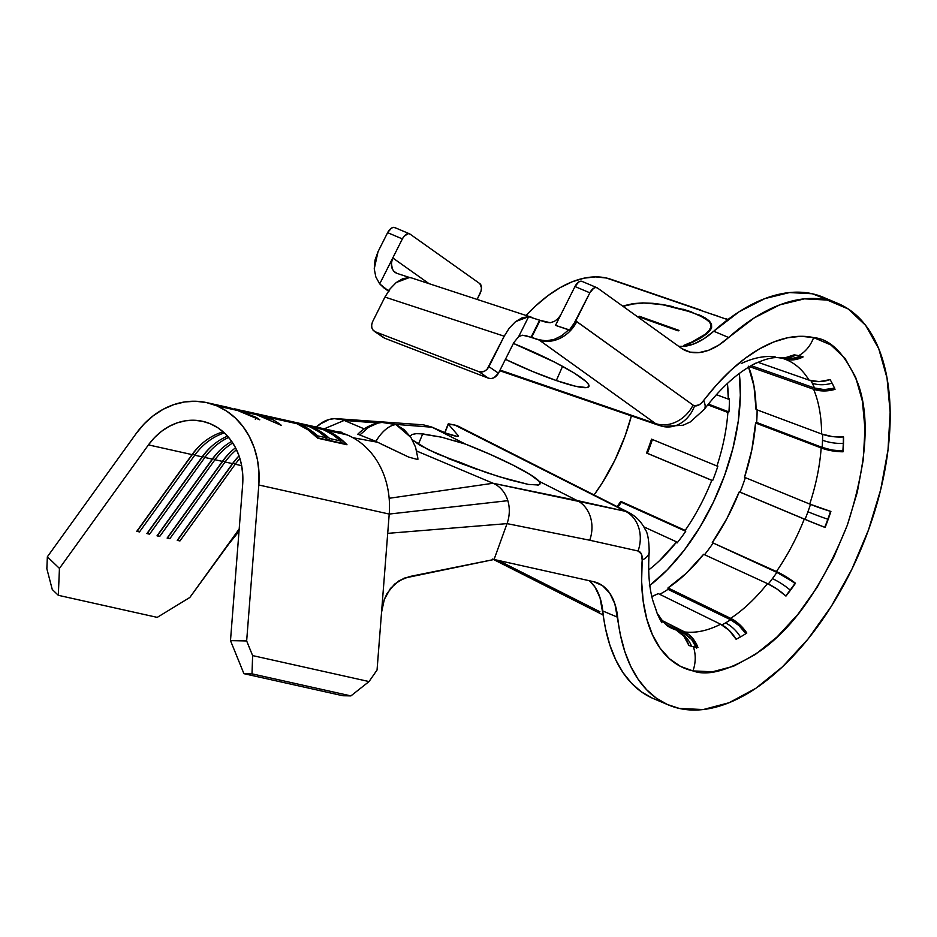 <?xml version="1.0" encoding="UTF-8"?>
<svg xmlns="http://www.w3.org/2000/svg" width="937" height="937" viewBox="0 0 937 937"><rect width="100%" height="100%" fill="white"/><g stroke="black" fill="none" stroke-linecap="round" stroke-linejoin="round"><path stroke-width="1.41" d="M375.901 441.432A31.893 17.077 -67.1 0 1 395.964 424.59L382.097 422.458C372.598 423.547 364.516 427.459 357.84 434.206L374.542 440.8L357.829 434.218M224.353 432.906A63.775 53.608 -77.4 0 0 194.755 455.218L192.776 453.976A65.473 55.037 102.6 0 1 200.998 444.525A65.473 55.037 -77.4 0 0 192.776 453.976L194.755 455.218A63.775 53.608 102.6 0 1 224.353 432.906M228.651 437.427A63.775 53.608 -77.4 0 0 204.863 457.467L202.896 456.237A65.473 55.037 102.6 0 1 211.118 446.773A65.473 55.037 -77.4 0 0 202.896 456.237L204.863 457.467A63.775 53.608 102.6 0 1 228.651 437.427M239.895 458.451A63.775 53.608 -77.4 0 0 235.222 464.237L233.243 463.007A65.473 55.037 102.6 0 1 239.076 455.944A65.473 55.037 -77.4 0 0 233.243 463.007L235.222 464.237A63.775 53.608 102.6 0 1 239.895 458.451M236.522 449.737A63.775 53.608 -77.4 0 0 225.103 461.976L223.123 460.746A65.473 55.037 102.6 0 1 231.345 451.283A65.473 55.037 -77.4 0 0 223.123 460.746L225.103 461.976A63.775 53.608 102.6 0 1 236.522 449.737M232.727 442.943A63.775 53.608 -77.4 0 0 214.983 459.727L213.015 458.498A65.473 55.037 102.6 0 1 221.226 449.034A65.473 55.037 -77.4 0 0 213.015 458.498L214.983 459.727A63.775 53.608 102.6 0 1 232.727 442.943M325.49 439.558L317.303 437.731L325.49 439.558L326.662 437.86A82.913 69.689 -77.4 0 0 308.905 426.382L299.91 424.379A82.913 69.689 102.6 0 1 317.666 435.857L326.662 437.86L317.666 435.857L316.753 437.181L317.666 435.857L309.21 429.31L299.91 424.379L308.905 426.382A82.913 69.689 -77.4 0 0 307.793 425.937L310.791 426.604A82.913 69.689 102.6 0 1 311.904 427.049A82.913 69.689 102.6 0 1 329.66 438.528L340.904 441.034A82.913 69.689 -77.4 0 0 323.136 429.556L311.904 427.049L323.136 429.556A82.913 69.689 -77.4 0 0 322.035 429.111L325.034 429.778A82.913 69.689 102.6 0 1 326.135 430.224A82.913 69.689 102.6 0 1 347.006 444.747L317.784 438.235A82.913 69.689 -77.4 0 0 296.912 423.711L267.455 417.141A82.913 69.689 102.6 0 1 281.463 425.433L256.656 414.74L240.493 411.132L256.269 417.398A82.913 69.689 102.6 0 1 259.772 419.811L237.494 410.465L216.869 405.862A82.913 69.689 102.6 0 1 258.823 484.991L389.218 514.062A82.913 69.689 -77.4 0 0 389.148 498.285A82.913 69.689 -77.4 0 0 352.968 437.72A82.913 69.689 -77.4 0 0 347.264 434.944L326.135 430.224L347.264 434.944A82.913 69.689 -77.4 0 0 337.179 431.711L289.826 421.158A82.913 69.689 102.6 0 1 295.998 422.892L293 422.224A82.913 69.689 -77.4 0 0 286.827 420.49L257.37 413.92A82.913 69.689 102.6 0 1 267.455 417.141L296.912 423.711A82.913 69.689 -77.4 0 0 295.811 423.255L298.809 423.922A82.913 69.689 102.6 0 1 299.91 424.379A82.913 69.689 102.6 0 0 298.809 423.922L295.811 423.255A82.913 69.689 102.6 0 1 296.912 423.711L307.98 429.825L317.784 438.235L347.006 444.747L337.203 436.337L326.135 430.224A82.913 69.689 102.6 0 0 325.034 429.778L322.035 429.111A82.913 69.689 102.6 0 1 323.136 429.556L332.436 434.487L340.904 441.034L329.66 438.528L328.489 440.226A80.781 67.909 -77.4 0 0 326.334 438.34L328.489 440.226L339.721 442.732L328.489 440.226L329.66 438.528L321.204 431.98L311.904 427.049A82.913 69.689 102.6 0 0 310.791 426.604L307.793 425.937A82.913 69.689 102.6 0 1 308.905 426.382L318.205 431.313L326.662 437.86L325.49 439.558M343.282 443.915A80.781 67.909 -77.4 0 0 340.564 441.514L343.282 443.915M710.644 323.991L710.808 327.224L710.644 323.991L708.513 320.899L698.686 314.973L682.686 309.327L663.127 304.865L691.295 312.068L704.472 317.901L709.813 322.422M647.936 303.26L652.972 303.576L647.936 303.26M633.623 303.916L642.993 303.19L633.623 303.916L625.155 305.849L633.623 303.916M623.257 306.516L625.155 305.849L623.257 306.516M684.057 345.812L692.783 342.157L684.057 345.812M700.173 338.316L692.783 342.157L705.936 334.474L700.173 338.316M709.789 330.796L705.936 334.474L709.789 330.796L711.651 327.318L709.789 330.796M711.488 324.061L711.651 327.318L711.488 324.061L709.321 320.946L711.488 324.061M705.221 317.924L709.321 320.946L699.342 314.961L705.221 317.924M691.811 312.021L683.073 309.222L691.811 312.021M752.235 364.915L755.936 363.087A155.284 83.159 -67.1 0 0 750.584 366.004A155.284 83.159 -67.1 0 0 745.22 369.33A155.284 83.159 -67.1 0 1 750.584 366.004A155.284 83.159 -67.1 0 1 755.936 363.087A31.893 22.734 63 0 1 754.379 364.001A31.893 22.734 63 0 1 753.043 364.61M655.677 608.874L657.013 613.009A155.284 83.159 -67.1 0 0 659.343 618.057A155.284 83.159 -67.1 0 0 661.932 622.742L660.48 618.385L657.2 613.454A31.893 25.1 148.9 0 1 659.636 616.769A31.893 25.1 148.9 0 1 661.932 622.742A155.284 83.159 -67.1 0 1 659.343 618.057A155.284 83.159 -67.1 0 1 657.013 613.009A31.893 23.87 -22.8 0 0 656.005 609.636M784.07 358.871A145.996 78.181 -67.1 0 1 808.971 380.094A31.893 25.1 -31.1 0 0 830.1 379.626A155.284 83.159 -67.1 0 1 832.688 384.311A155.284 83.159 -67.1 0 1 835.019 389.359A31.893 23.87 157.2 0 1 813.597 389.253A145.996 78.181 -67.1 0 1 821.632 433.983A31.893 16.843 -0.3 0 0 843.569 436.935A155.284 83.159 -67.1 0 1 843.464 444.279A155.284 83.159 -67.1 0 1 843.066 451.798L842.878 451.013A156.491 83.803 112.9 0 0 843.277 443.447L843.464 444.279A155.284 83.159 -67.1 0 1 843.066 451.798A31.893 14.442 -175.9 0 1 821.163 447.945A145.996 78.181 -67.1 0 1 809.72 504.059A31.893 4.088 18.2 0 0 830.896 511.473A155.284 83.159 -67.1 0 1 828.121 519.496A155.284 83.159 -67.1 0 1 825.099 527.461L824.783 527.273A156.491 83.803 112.9 0 0 827.828 519.239L828.121 519.496A155.284 83.159 -67.1 0 1 825.099 527.461A31.893 1.136 -158.4 0 1 804.274 519.098A145.996 78.181 -67.1 0 1 776.422 571.535A31.893 9.78 34.7 0 1 795.478 583.247A155.284 83.159 -67.1 0 1 790.781 589.795L790.196 590.087A156.491 83.803 112.9 0 0 794.927 583.482A30.183 9.253 -145.3 0 0 776.89 572.402A147.695 79.095 -67.1 0 1 772.416 578.644A30.183 10.541 36.6 0 1 790.196 590.087A156.491 83.803 112.9 0 1 785.745 595.897A156.491 83.803 112.9 0 0 790.196 590.087L790.781 589.795A155.284 83.159 -67.1 0 1 785.956 596.084A31.893 12.474 -141.5 0 0 767.462 583.61A145.996 78.181 -67.1 0 1 730.661 618.35A31.893 21.012 56.6 0 1 746.812 633.025A155.284 83.159 -67.1 0 1 741.448 636.364A155.284 83.159 -67.1 0 1 736.107 639.28A31.893 22.734 -117 0 0 720.6 624.229A145.996 78.181 -67.1 0 1 684.713 631.948A31.893 26.623 96.9 0 1 697.936 647.49A155.284 83.159 -67.1 0 1 693.345 646.706A155.284 83.159 -67.1 0 1 688.906 645.476A31.893 26.904 -71.6 0 0 676.221 630.051A145.996 78.181 -67.1 0 1 670.505 627.673C666.992 626.185 663.326 622.473 659.496 616.534M696.25 647.256A30.183 25.205 -83.1 0 0 684.104 633.517A147.695 79.095 -67.1 0 1 680.637 632.955A147.695 79.095 -67.1 0 0 684.104 633.517L691.553 639.444L696.624 648.228M681.656 633.857A30.183 25.369 102.6 0 1 691.565 646.272A30.183 25.369 -77.4 0 0 681.656 633.857M745.875 633.646A30.183 19.888 -123.4 0 0 730.591 619.755A147.695 79.095 -67.1 0 1 725.496 622.929A30.183 20.743 59.7 0 1 740.441 636.949A30.183 20.743 -120.3 0 0 725.496 622.929A147.695 79.095 -67.1 0 1 721.923 624.92A147.695 79.095 -67.1 0 0 725.496 622.929A147.695 79.095 -67.1 0 0 730.591 619.755L738.86 625.447L745.887 633.658M783.824 358.789L784 358.848A145.996 78.181 -67.1 0 1 808.971 380.094L819.172 381.628L830.1 379.626A155.284 83.159 -67.1 0 1 832.688 384.311A155.284 83.159 -67.1 0 1 835.019 389.359L823.881 390.952L813.597 389.253L749.53 366.636L813.597 389.253A145.996 78.181 -67.1 0 1 821.632 433.983L832.068 436.525L843.569 436.935A155.284 83.159 -67.1 0 1 843.464 444.279L843.277 443.447A156.491 83.803 112.9 0 1 842.878 451.013A30.183 13.668 4.1 0 1 822.147 447.382L756.651 422.458L822.147 447.382A147.695 79.095 -67.1 0 0 822.522 440.226A30.183 14.828 1.9 0 0 843.277 443.447A30.183 14.828 -178.1 0 1 822.522 440.226A147.695 79.095 -67.1 0 0 822.627 434.335A147.695 79.095 -67.1 0 1 822.522 440.226A147.695 79.095 -67.1 0 1 822.147 447.382L832.021 450.029L842.878 451.013L843.066 451.798L837.291 451.505L826.153 449.561L755.585 422.997L751.849 449.76L744.505 477.296L809.72 504.059L744.505 477.296A141.3 75.663 112.9 0 0 755.585 422.997L821.163 447.945A145.996 78.181 -67.1 0 1 809.72 504.059L830.896 511.473A155.284 83.159 -67.1 0 1 828.121 519.496L827.828 519.239A156.491 83.803 112.9 0 1 824.783 527.273A30.183 1.078 21.6 0 1 805.059 519.344A147.695 79.095 -67.1 0 0 807.928 511.766A147.695 79.095 -67.1 0 0 810.493 504.375A147.695 79.095 -67.1 0 1 807.928 511.766A30.183 2.471 19.9 0 0 827.828 519.239A156.491 83.803 112.9 0 0 830.545 511.368A156.491 83.803 112.9 0 1 827.828 519.239A30.183 2.471 -160.1 0 1 807.928 511.766A147.695 79.095 -67.1 0 1 805.059 519.344L740.101 492.136A143.01 76.576 112.9 0 0 745.36 477.647A143.01 76.576 112.9 0 1 740.101 492.136L804.274 519.098A145.996 78.181 -67.1 0 1 776.422 571.535L712.284 542.617A141.3 75.663 112.9 0 0 739.234 491.855L804.274 519.098L739.234 491.855L740.101 492.136L739.234 491.855L727.03 518.302L712.284 542.617L776.89 572.402A147.695 79.095 -67.1 0 1 772.416 578.644A147.695 79.095 -67.1 0 1 768.305 584.009A147.695 79.095 -67.1 0 0 772.416 578.644A30.183 10.541 -143.4 0 1 790.196 590.087A156.491 83.803 112.9 0 0 794.927 583.482L786.014 576.665L776.422 571.535L712.284 542.617L776.89 572.402L795.478 583.247A155.284 83.159 -67.1 0 1 790.781 589.795A155.284 83.159 -67.1 0 1 785.956 596.084L776.89 588.975L767.462 583.61A145.996 78.181 -67.1 0 1 730.661 618.35L667.999 587.921A141.3 75.663 112.9 0 0 703.617 554.294L767.462 583.61L703.617 554.294L686.212 573.35L667.999 587.921L668.011 589.361L730.591 619.755L668.011 589.361L667.999 587.921L730.661 618.35L739.387 624.358L746.812 633.025A155.284 83.159 -67.1 0 1 741.448 636.364A155.284 83.159 -67.1 0 1 736.107 639.28L729.138 630.343L720.6 624.229A145.996 78.181 -67.1 0 1 684.713 631.948L662.318 620.645L688.894 634.63L692.572 638.202L697.936 647.49A155.284 83.159 -67.1 0 1 693.345 646.706A31.893 26.798 102.6 0 1 692.958 670.904C708.501 676.772 731.328 669.85 761.441 650.149C794.74 626.303 823.354 584.653 847.306 525.224C866.76 464.775 870.309 417.539 857.964 383.514C845.549 354.327 830.756 339.018 813.609 337.601A31.893 26.798 102.6 0 1 798.699 355.662A155.284 83.159 -67.1 0 1 803.126 356.892A31.893 26.904 108.4 0 1 783.847 358.801M843.277 443.447A156.491 83.803 112.9 0 0 843.382 436.947A156.491 83.803 112.9 0 1 843.277 443.447M834.504 388.176A30.183 22.593 -22.8 0 1 814.499 388A147.695 79.095 -67.1 0 0 812.274 383.198A147.695 79.095 -67.1 0 0 810.95 380.703A147.695 79.095 -67.1 0 1 812.274 383.198A30.183 23.214 -26.8 0 0 832.079 383.128A30.183 23.214 153.2 0 1 812.274 383.198A147.695 79.095 -67.1 0 1 814.499 388L751.193 365.653L814.499 388L824.232 389.605L834.773 388.094M789.282 356.974A30.183 25.369 -77.4 0 0 796.087 355.158A30.183 25.369 102.6 0 1 789.282 356.974M513.394 343.434A69.092 9.183 23.8 0 1 588.951 386.431A69.092 9.183 23.8 0 1 556.309 380.539L562.575 366.32L556.309 380.539L532.755 371.567L505.43 359.316A69.092 9.183 23.8 0 0 556.309 380.539L575.201 386.173L586.562 387.602L588.823 386.641L588.659 384.603L586.082 381.57L574.147 372.996L554.833 362.232L513.394 343.434M410.301 436.068L412.046 434.428L416.262 433.679L422.728 433.878L418.359 444.302L422.728 433.878L441.55 437.181L465.525 444.126L490.285 454.422L512.961 465.103L530.131 474.555L539.208 481.36L577.145 500.534L625.483 511.309L458.966 426.569M540.11 483.703L538.541 485.003L528.304 484.417L510.056 479.967L486.455 472.599L437.696 454.058L420.116 445.356L412.421 439.957M250.167 412.467A82.913 69.689 102.6 0 1 264.457 416.473A82.913 69.689 102.6 0 1 270.02 419.167L269.739 419.788L270.02 419.167L260.345 415.559L270.02 419.167A82.913 69.689 -77.4 0 0 264.457 416.473L260.345 415.559L264.457 416.473A82.913 69.689 -77.4 0 0 254.372 413.252L242.906 410.687L260.345 415.559L251.491 412.83M206.796 402.641A82.913 69.689 102.6 0 0 136.345 433.281L47.354 556.801L136.345 433.281L144.31 423.747L153.352 415.665L163.249 409.235L173.778 404.632L184.671 401.95L195.657 401.259L206.48 402.57L216.869 405.862L237.494 410.465L229.717 407.747L206.796 402.641A82.913 69.689 102.6 0 1 216.869 405.862L226.578 411.05L235.351 418.007L242.999 426.569L249.312 436.525L254.161 447.617L257.406 459.587L258.975 472.154L258.823 484.991L389.218 514.062L381.546 612.306L384.346 599.364L387.016 593.566L394.571 584.091L404.234 578.129L494.057 559.483L507.046 523.619L589.713 540.227L638.05 551.003L641.353 553.943L642.196 560.08A177.831 95.223 112.9 0 0 692.958 670.904A31.893 26.798 -77.4 0 0 693.345 646.706A155.284 83.159 -67.1 0 1 688.906 645.476L683.928 636.282L676.221 630.051A145.996 78.181 -67.1 0 1 670.353 627.591M234.496 408.954L259.772 419.811A82.913 69.689 102.6 0 0 256.269 417.398L255.309 419.261L256.269 417.398L239.696 411.402L236.183 409.188L253.552 413.721L234.543 408.848L240.493 411.132L256.656 414.74L281.463 425.433A82.913 69.689 102.6 0 0 267.455 417.141A82.913 69.689 102.6 0 0 255.871 413.604A82.913 69.689 102.6 0 1 257.37 413.92M240.762 410.219L242.906 410.687M286.57 420.432L295.998 422.892A82.913 69.689 102.6 0 0 288.338 420.842A82.913 69.689 102.6 0 1 289.826 421.158M388.656 290.611L388.738 290.669A31.893 26.517 125.4 0 1 388.656 290.611A31.893 26.517 125.4 0 1 385.575 289.018A31.893 26.517 -54.6 0 0 388.656 290.611L388.738 290.669M780.017 357.922A31.893 26.623 -83.1 0 0 794.107 354.877A155.284 83.159 -67.1 0 1 798.699 355.662A31.893 26.798 -77.4 0 0 813.609 337.601A177.831 95.223 112.9 0 0 703.617 400.638A31.893 11.525 37.1 0 1 704.179 409.469A31.893 11.525 -142.9 0 0 703.617 400.638A14.559 7.801 -67.1 0 1 694.61 405.803A31.893 26.798 102.6 0 1 663.056 426.487A31.893 26.798 102.6 0 1 660.444 425.761A46.393 24.842 -67.1 0 1 658.992 425.363A46.393 24.842 -67.1 0 1 655.502 423.547L539.232 340.049L525.177 335.446L539.232 340.049A31.893 26.74 -54.3 0 0 576.782 321.602L575.751 320.946L589.853 292.812L593.636 288.256L595.674 287.495L597.408 287.952L681.117 348.06A85.033 45.538 112.9 0 0 690.171 352.125L682.031 348.693L690.171 352.125L699.072 352.593L708.677 350.239L718.656 345.156L728.635 337.507A85.033 45.538 -67.1 0 1 690.171 352.125A85.033 45.538 -67.1 0 1 685.943 350.778A85.033 45.538 -67.1 0 1 681.117 348.06L597.408 287.952A8.503 4.556 -67.1 0 0 596.916 287.682L582.041 281.393A8.503 4.556 112.9 0 0 574.967 286.523L555.5 325.362L569.333 330.093L572.882 325.748L589.853 292.812L574.967 286.523L555.5 325.362L568.771 329.719L561.907 335.61L554.189 339.417L546.248 340.822L538.752 339.733L655.502 423.547L500.042 370.068L655.502 423.547A31.893 26.74 -54.3 0 0 693.064 405.1L575.751 320.946L569.333 330.093L568.771 329.719L561.907 335.61L554.189 339.417M409.762 277.516L411.062 277.785L409.352 277.575L396.269 282.505L390.073 288.865L384.931 297.076L372.645 321.59L371.673 324.682L371.813 327.692L373.043 330.164L384.72 338.234L488.482 378.208L478.936 371.708L484.464 371.251L487.029 369.365L504.211 336.196L509.365 327.985L515.561 321.625L528.644 316.694L539.63 320.161L531.092 337.215L522.577 335.212L518.688 336.559L528.644 316.694L546.271 322.34L550.253 322.715L554.376 321.403L558.089 318.592L560.853 314.691L558.089 318.592L554.376 321.403L550.253 322.715L540.134 320.325L531.584 337.39L538.752 339.733L531.584 337.39L539.63 320.161L531.584 337.39L522.577 335.212L518.688 336.559L513.769 342.684L498.484 373.184L494.01 377.752L491.175 378.571L488.482 378.208L384.72 338.234L382.589 336.664M838.029 303.506L823.143 297.216A217.899 116.692 112.9 0 0 812.32 293.761A217.899 116.692 112.9 0 0 713.748 331.218L703.769 338.866L693.79 343.961L684.186 346.315L678.763 346.374A85.033 45.538 112.9 0 0 713.748 331.218L728.635 337.507L754.215 317.912L779.771 304.865L804.391 298.844L827.207 300.051A217.899 116.692 -67.1 0 1 838.029 303.506A217.899 116.692 -67.1 0 1 864.769 539.829A217.899 116.692 -67.1 0 1 679.36 708.454A217.899 116.692 -67.1 0 1 668.538 704.999A217.899 116.692 -67.1 0 1 617.659 617.26L602.772 610.971A217.899 116.692 112.9 0 0 653.651 698.709L668.538 704.999M830.393 300.847L812.32 293.761L789.504 292.555L764.885 298.587L739.328 311.623L713.748 331.218L728.635 337.507A217.899 116.692 -67.1 0 1 827.207 300.051L848.266 308.987L865.671 325.42L878.754 348.74L887.023 378.021L890.15 412.163L888.018 449.842L880.71 489.606L868.494 529.944L851.862 569.286L831.435 606.134L808.01 639.057L782.489 666.816L755.831 688.32L729.08 702.738L703.265 709.543L679.36 708.454L667.367 704.495L656.38 698.194L646.518 689.644L637.898 678.915L630.636 666.16L624.792 651.52L620.446 635.145L614.871 603.896L609.764 593.203L602.55 585.672L593.578 581.678L494.057 559.483L507.046 523.619L589.713 540.227L638.05 551.003A14.559 7.801 -67.1 0 1 642.196 560.08L641.622 581.397L643.18 601.238L646.846 619.216L652.539 635.005L660.163 648.299L669.568 658.84L680.567 666.418L692.958 670.904L712.46 671.794L733.53 666.242L755.363 654.471L777.113 636.914L797.949 614.274L817.064 587.394L833.731 557.328L847.306 525.224L857.273 492.3L863.235 459.844L864.98 429.099L862.427 401.235L855.68 377.33L844.998 358.309L830.791 344.898L813.609 337.601L801.03 336.289L787.642 337.765L773.693 341.993L759.415 348.927L745.02 358.426L730.766 370.361L716.887 384.498L701.391 403.121L699.049 404.866L694.61 405.803A14.559 7.801 -67.1 0 1 693.064 405.1L576.782 321.602A31.893 26.74 125.7 0 1 539.232 340.049L538.88 339.78M754.297 364.036C765.377 358.824 773.857 356.774 779.701 357.887L784.691 357.922L794.107 354.877A155.284 83.159 -67.1 0 1 798.699 355.662A155.284 83.159 -67.1 0 1 803.126 356.892L793.334 359.855L783.613 358.719M599.903 611.744L503.239 562.903L492.639 559.073M649.341 585.812L667.238 569.872L684.256 550.16L699.822 527.332L713.408 502.15L724.594 475.446L732.968 448.132L738.274 421.1L740.324 395.262L739.305 373.5A158.447 84.845 -67.1 0 1 649.833 585.438M705.655 312.068L708.126 312.935L705.655 312.068M700.888 310.147L611.1 279.343A152.005 81.39 112.9 0 0 606.368 278.008L727.756 319.669L606.368 278.008A152.005 81.39 112.9 0 0 526.09 315.476L535.554 306.012L547.735 295.823L560.033 287.694L572.249 281.768L584.173 278.148L595.604 276.895L606.368 278.008L615.668 281.205M710.96 313.883L714.017 314.879L710.96 313.883M717.192 315.886L714.017 314.879L717.192 315.886M726.105 318.803L728.037 319.458M741.179 363.591A145.996 78.181 -67.1 0 1 775.133 356.833M594.081 494.947A132.867 71.153 112.9 0 0 631.386 415.887L625.049 436.127L614.906 460.114L602.456 482.578L594.081 494.947M727.873 412.456L728.939 411.917L708.384 404.093L728.939 411.917A141.018 75.51 -67.1 0 0 729.396 398.424L728.33 399.127L727.405 383.479A139.32 74.609 -67.1 0 1 728.33 399.127L729.396 398.424A141.018 75.51 -67.1 0 1 728.939 411.917L727.873 412.456L707.798 404.819L727.873 412.456A139.32 74.609 -67.1 0 1 716.957 465.994L651.531 439.148A134.6 72.079 -67.1 0 1 646.507 453.016L711.769 480.341A139.32 74.609 -67.1 0 1 685.181 530.389L620.833 501.365L621.372 502.267A136.31 72.992 -67.1 0 1 617.975 507.046A136.31 72.992 112.9 0 0 621.372 502.267L685.732 531.291A141.018 75.51 -67.1 0 1 677.076 542.956L676.643 541.914L643.801 526.84L676.643 541.914A139.32 74.609 -67.1 0 1 648.685 569.942M620.833 501.365A134.6 72.079 -67.1 0 1 617.096 506.601A134.6 72.079 112.9 0 0 620.833 501.365L621.372 502.267L685.732 531.291L685.181 530.389L620.833 501.365M728.33 399.127L716.407 394.676L728.33 399.127M235.55 447.769A63.775 53.608 -77.4 0 0 222.409 461.379L214.983 459.727L222.409 461.379L167.126 538.084L169.831 538.693L225.103 461.976L232.517 463.639L225.103 461.976L169.831 538.693L167.852 537.463L223.123 460.746L167.618 537.405L169.831 538.693L167.126 538.084L222.409 461.379A63.775 53.608 102.6 0 1 235.55 447.769M239.052 455.874A63.775 53.608 -77.4 0 0 232.517 463.639L177.245 540.344L179.951 540.942L235.222 464.237L241.664 465.677L235.222 464.237L179.951 540.942L177.971 539.712L233.243 463.007L177.737 539.665L179.951 540.942L177.245 540.344L232.517 463.639A63.775 53.608 102.6 0 1 239.052 455.874M231.673 441.362A63.775 53.608 -77.4 0 0 212.289 459.118L204.863 457.467L212.289 459.118L157.018 535.835L159.712 536.433L214.983 459.727L159.712 536.433L157.744 535.203L213.015 458.498L157.51 535.144L159.712 536.433L157.018 535.835L212.289 459.118A63.775 53.608 102.6 0 1 231.673 441.362M223.17 431.84A63.775 53.608 -77.4 0 0 192.05 454.609L148.444 444.888A63.775 53.608 102.6 0 1 202.626 421.31A63.775 53.608 102.6 0 1 210.38 423.793A63.775 53.608 102.6 0 1 242.648 484.663L230.49 640.615L243.913 673.668L342.837 695.734L243.913 673.668L252.006 673.844L252.615 655.595L246.654 640.943L258.823 484.991L246.654 640.943L230.49 640.615L242.648 484.663L242.765 474.79L241.559 465.127L239.064 455.909L235.339 447.371L230.479 439.722L224.599 433.14L217.841 427.787L210.38 423.793L202.392 421.263L194.064 420.244L185.608 420.783L177.234 422.845L169.14 426.394L161.515 431.336L154.558 437.544L148.444 444.888L192.05 454.609L136.779 531.314L139.484 531.923L194.755 455.218L202.169 456.869L194.755 455.218L139.484 531.923L137.505 530.693L192.776 453.976L137.27 530.635L139.484 531.923L136.779 531.314L192.05 454.609A63.775 53.608 102.6 0 1 223.17 431.84M227.527 436.138A63.775 53.608 -77.4 0 0 202.169 456.869L146.898 533.575L149.592 534.172L204.863 457.467L149.592 534.172L147.624 532.942L202.896 456.237L147.39 532.895L149.592 534.172L146.898 533.575L202.169 456.869A63.775 53.608 102.6 0 1 227.527 436.138M381.453 422.528L386.794 422.388L395.964 424.59L404.222 429.743L410.921 437.45L415.548 447.125L417.843 458.088A40.584 34.107 -77.4 0 1 417.867 459.575L408.813 457.139L417.867 459.575A40.584 34.107 -77.4 0 0 417.843 458.088L415.548 447.125L410.921 437.45L395.964 424.59A31.893 17.077 112.9 0 0 375.936 441.374M382.097 444.478L408.813 457.139L377.599 442.241L352.968 437.72A82.913 69.689 102.6 0 1 389.148 498.285L493.049 483.258L416.649 451.013L493.049 483.258L577.145 500.534A31.893 26.798 102.6 0 1 589.713 540.227A31.893 26.798 -77.4 0 0 577.145 500.534L539.208 481.36L540.028 483.96L537.522 485.19M333.959 431.09A82.913 69.689 102.6 0 1 347.264 434.944A82.913 69.689 102.6 0 1 352.968 437.72L377.599 442.241L374.542 440.8L377.599 442.241M364.247 428.888L344.184 420.42L324.237 428.83L344.184 420.42L364.247 428.888M666.898 625.342L676.221 630.051L666.898 625.342M651.824 596.553A141.3 75.663 112.9 0 0 658.254 593.601L720.6 624.229L658.254 593.601L651.824 596.553M748.265 366.18L753.992 386.091L756.042 409.481L821.632 433.983L756.042 409.481A141.3 75.663 112.9 0 0 748.663 367.152M808.971 380.094L757.986 362.279L808.971 380.094M673.41 306.704L663.185 304.654L673.41 306.704M652.878 303.319L663.185 304.654L642.735 302.909L652.878 303.319M633.225 303.611L642.735 302.909L633.225 303.611L624.616 305.567L633.225 303.611M786.248 357.711L793.37 358.18L800.889 356.212A30.183 25.475 -71.6 0 1 786.248 357.711M756.651 422.458A143.01 76.576 112.9 0 0 757.108 409.879A143.01 76.576 112.9 0 1 756.651 422.458L755.585 422.997L756.651 422.458M711.769 480.341L712.635 480.634A141.018 75.51 -67.1 0 0 717.894 466.111A141.018 75.51 -67.1 0 1 712.635 480.634L647.373 453.297A136.31 72.992 112.9 0 0 652.386 439.5A136.31 72.992 -67.1 0 1 647.373 453.297L712.635 480.634L646.507 453.016A134.6 72.079 112.9 0 0 651.531 439.148L716.957 465.994M704.542 554.727A143.01 76.576 112.9 0 0 712.823 543.507A143.01 76.576 112.9 0 1 704.542 554.727M659.695 594.316A143.01 76.576 112.9 0 0 668.011 589.361A143.01 76.576 112.9 0 1 659.695 594.316M665.493 624.124L684.104 633.517L665.493 624.124M649.2 551.916A31.893 14.336 -175.7 0 1 642.196 560.08A31.893 14.336 4.3 0 0 649.2 551.916M387.168 289.861L379.708 283.888L375.854 276.977L374.238 268.86L378.044 251.655L387.625 232.657L402.371 238.912A8.503 4.65 -67 0 1 409.539 233.828A8.503 4.65 -67 0 1 410.031 234.098L479.849 283.642L410.031 234.098L408.263 233.629L404.116 236.229L402.371 238.912L379.708 283.888L384.123 288.081L389.593 290.833M337.004 418.698L423.477 424.848L431.699 427.026A19.138 2.167 -157.3 0 0 458.38 436.138A19.138 2.167 -157.3 0 0 458.134 435.518L457.76 436.396L458.134 435.518L448.331 424.168L444.923 432.753L448.401 423.782L454.808 425.07L448.331 424.168L458.134 435.518L458.298 436.255L457.045 436.373L446.281 433.257L431.699 427.026L465.525 444.126L432.062 427.225L395.437 424.367L432.062 427.225L423.348 424.836M459.973 463.147L459.95 462.316A40.396 21.633 112.9 0 1 459.973 463.147M409.422 277.586L402.91 278.617L396.269 282.505L390.073 288.865L384.931 297.076L504.211 336.196L384.931 297.076L372.645 321.59C370.759 326.31 371.602 329.695 375.175 331.733L374.238 331.241M409.949 277.563L407.771 276.93L407.443 277.575L407.771 276.93L397.147 273.44L407.841 276.954M477.308 469.472L447.722 458.31L458.181 461.636A69.092 7.801 22.7 0 1 477.308 469.46M375.28 331.78L478.936 371.708L375.28 331.78M458.837 426.511A59.523 31.87 112.9 0 0 454.808 425.07L625.483 511.309A46.393 24.842 -67.1 0 1 628.622 512.434L458.837 426.511M513.769 342.684L518.688 336.559L528.644 316.694L522.202 317.737L515.561 321.625L509.365 327.985L504.211 336.196L488.938 366.683C486.291 371.029 482.965 372.703 478.936 371.708L488.482 378.208C492.499 379.204 495.837 377.529 498.484 373.184L488.938 366.683L498.484 373.184L513.769 342.684M597.56 582.919L597.806 583.025A85.033 45.538 -67.1 0 0 593.578 581.678L494.057 559.483L409.492 576.56L399.209 580.635L390.46 588.424L384.346 599.364L381.546 612.306L377.049 670.025L369.049 681.562L252.615 655.595L369.049 681.562L350.918 695.898L252.006 673.844L350.918 695.898L342.837 695.734L350.918 695.898L369.049 681.562L377.049 670.025L387.707 533.364L507.046 523.619L387.707 533.364L389.218 514.062L507.831 500.674A31.893 26.798 102.6 0 1 507.046 523.619A31.893 26.798 -77.4 0 0 507.831 500.674L389.218 514.062A82.913 69.689 102.6 0 0 389.148 498.285L493.049 483.258A31.893 26.798 102.6 0 1 507.831 500.674A31.893 26.798 -77.4 0 0 493.049 483.258L625.483 511.309A31.893 26.798 102.6 0 1 638.05 551.003A31.893 26.798 -77.4 0 0 625.483 511.309A46.393 24.842 112.9 0 1 628.727 512.48M597.806 583.025A85.033 45.538 -67.1 0 1 617.659 617.26L602.772 610.971A85.033 45.538 112.9 0 0 589.396 580.741L594.878 586.913L599.985 597.607L605.56 628.868L609.905 645.23L615.75 659.871L623.011 672.637L631.632 683.354L641.494 691.916L652.48 698.206M582.521 281.674L580.788 281.205L578.75 281.967L574.967 286.523L589.853 292.812A8.503 4.556 -67.1 0 1 596.916 287.682M392.439 269.505L391.291 262.782L393.036 258.12A12.755 10.612 125.4 0 0 395.461 272.667L397.147 273.44L393.669 271.215L391.607 267.455L391.291 262.782L392.779 257.944L429.005 283.642L393.036 258.12A12.755 10.612 -54.6 0 0 395.344 272.585M383.783 337.742L375.175 331.733M663.056 426.487A31.893 26.798 -77.4 0 0 694.61 405.803A14.559 7.801 -67.1 0 1 693.064 405.1A31.893 26.74 125.7 0 1 655.502 423.547A46.393 24.842 112.9 0 0 658.992 425.363L499.714 370.712M477.132 299.418L481.056 290.821L481.466 287.788L479.849 283.642A8.503 4.65 -67 0 1 479.896 293.925L477.132 299.418M374.238 268.86L374.999 260.17L378.044 251.655L387.625 232.657L391.443 228.124L393.517 227.375L395.273 227.843M375.854 276.977L379.708 283.888L402.371 238.912L387.625 232.657A8.503 4.65 113 0 1 394.793 227.574L409.539 233.828M395.227 272.515L393.669 271.215M415.77 425.585L414.95 425.82M453.133 440.249L465.525 444.126A69.092 7.801 -157.3 0 1 539.208 481.36M378.267 423.032L344.184 420.42L378.267 423.032M528.304 484.417L498.695 476.57L461.039 463.546L427.998 449.549L412.432 439.968M420.057 433.69L441.55 437.181M342.204 419.682L334.298 418.663L329.227 419.448L319.306 424.543M344.184 420.42A31.893 26.798 -77.4 0 0 324.284 421.334L316.273 427.049L324.284 421.334A31.893 26.798 -77.4 0 0 319.974 424.016M232.47 538.939L189.824 597.478L239.193 528.972L225.278 548.274L239.017 531.349M237.729 409.539L236.92 409.352M189.824 597.478L157.229 617.378L58.317 595.311L59.441 568.408L148.444 444.888L59.441 568.408L47.354 556.801L46.85 568.736L52.273 589.514L58.317 595.311L157.229 617.378L189.824 597.478M685.181 530.389L685.732 531.291A141.018 75.51 -67.1 0 1 677.076 542.956L676.643 541.914L659.472 560.701M622.812 306.2L624.616 305.567M683.659 345.437L692.244 341.853L683.659 345.437M699.506 338.081L692.244 341.853L705.186 334.286L699.506 338.081M708.969 330.667L705.186 334.286L708.969 330.667L710.808 327.224L708.969 330.667M663.127 304.865L652.972 303.576M679.02 330.41A160.93 86.181 112.9 0 0 678.224 330.878L638.437 316.706A157.955 84.588 -67.1 0 1 639.245 316.237L679.02 330.41A160.93 86.181 112.9 0 0 678.224 330.878L638.437 316.706A157.955 84.588 -67.1 0 1 639.245 316.237L639.21 316.987L639.245 316.237L679.02 330.41M234.426 409.246L235.492 409.036M339.721 442.732L340.904 441.034L339.721 442.732M252.615 655.595L252.006 673.844L243.913 673.668L230.49 640.615L246.654 640.943L252.615 655.595M58.317 595.311L52.273 589.514L46.85 568.736L47.354 556.801L59.441 568.408L58.317 595.311M360.874 434.077L368.534 427.331L377.4 423.325M658.992 425.363L662.857 426.452L683.12 425.234L690.229 421.99L704.226 409.41C717.824 391.689 731.446 378.361 745.102 369.412M603.252 615.047L493.635 559.565M342.064 432.32L335.587 431.36M655.935 609.472L653.194 601.706C649.189 588.518 647.854 571.945 649.189 551.987C649.001 539.993 647.619 532.392 645.054 529.182C641.4 521.827 635.918 516.24 628.622 512.434M532.556 317.596L411.132 277.785M383.713 337.695L374.168 331.194M388.433 291.102L385.048 288.701M444.724 432.671L448.226 423.887M315.992 426.991L320.032 423.981M235.304 409L237.436 409.469M710.972 326.111L710.867 329.227"/></g></svg>
